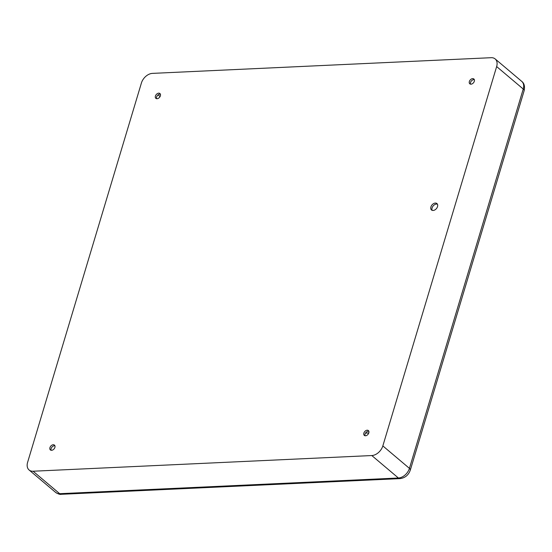 <?xml version="1.0" encoding="UTF-8"?>
<svg xmlns="http://www.w3.org/2000/svg" width="552" height="552" viewBox="0 0 552 552"><rect width="100%" height="100%" fill="white"/><g stroke="black" fill="none" stroke-linecap="round" stroke-linejoin="round"><path stroke-width="0.83" d="M49.942 447.644A3.146 2.153 -49.8 0 0 50.384 449.928A3.146 2.153 -49.8 0 0 52.882 449.901A3.146 2.153 -49.8 0 0 54.896 447.41A3.146 2.153 -49.8 0 0 54.448 445.119A3.146 2.153 -49.8 0 0 51.95 445.147A3.146 2.153 -49.8 0 0 49.942 447.644M54.903 445.774A3.146 2.153 -49.8 0 0 51.108 448.631A3.146 2.153 -49.8 0 0 51.101 450.266M469.352 81.517A3.146 2.153 -49.8 0 0 469.8 83.807A3.146 2.153 -49.8 0 0 472.298 83.78A3.146 2.153 -49.8 0 0 474.313 81.289A3.146 2.153 -49.8 0 0 473.864 78.998A3.146 2.153 -49.8 0 0 471.367 79.026A3.146 2.153 -49.8 0 0 469.352 81.517M474.313 79.647A3.146 2.153 -49.8 0 0 470.525 82.503A3.146 2.153 -49.8 0 0 470.518 84.145M363.871 433.106A3.146 2.153 -49.8 0 0 364.32 435.397A3.146 2.153 -49.8 0 0 366.818 435.369A3.146 2.153 -49.8 0 0 368.826 432.878A3.146 2.153 -49.8 0 0 368.384 430.588A3.146 2.153 -49.8 0 0 365.886 430.615A3.146 2.153 -49.8 0 0 363.871 433.106M368.833 431.236A3.146 2.153 -49.8 0 0 365.038 434.093A3.146 2.153 -49.8 0 0 365.038 435.735M155.422 96.055A3.146 2.153 -49.8 0 0 155.864 98.346A3.146 2.153 -49.8 0 0 158.362 98.318A3.146 2.153 -49.8 0 0 160.377 95.827A3.146 2.153 -49.8 0 0 159.928 93.536A3.146 2.153 -49.8 0 0 157.437 93.564A3.146 2.153 -49.8 0 0 155.422 96.055M160.384 94.185A3.146 2.153 -49.8 0 0 156.589 97.042A3.146 2.153 -49.8 0 0 156.582 98.684M430.912 206.924A4.195 2.87 -49.8 0 0 431.512 209.981A4.195 2.87 -49.8 0 0 434.838 209.939A4.195 2.87 -49.8 0 0 437.522 206.62A4.195 2.87 -49.8 0 0 436.929 203.564A4.195 2.87 -49.8 0 0 433.603 203.605A4.195 2.87 -49.8 0 0 430.912 206.924M437.412 204.171A4.195 2.87 -49.8 0 0 432.085 207.911A4.195 2.87 -49.8 0 0 432.195 210.353M368.798 432.968L365.479 433.127M55.683 492.453A10.495 7.183 -49.8 0 0 59.678 493.688L398.392 478.004L371.806 455.545L33.085 471.229L59.678 493.688A5.244 3.229 87.3 0 0 61.306 494.302C60.133 494.661 58.257 494.04 55.683 492.453L29.09 469.993A10.495 7.183 -49.8 0 1 27.6 462.362L141.409 83.014A10.495 7.183 -49.8 0 1 152.449 73.381L491.163 57.698A10.495 7.183 -49.8 0 1 495.158 58.933A10.495 7.183 -49.8 0 1 496.648 66.571L382.84 445.912L409.432 468.365L523.241 89.024L496.648 66.571M371.806 455.545A10.495 7.183 -49.8 0 0 382.84 445.912M29.09 469.993A10.495 7.183 -49.8 0 0 33.085 471.229M158.086 94.896L160.066 96.565M61.306 494.302L400.027 478.618A5.244 3.229 87.3 0 1 398.392 478.004A10.495 7.183 -49.8 0 0 409.432 468.365A5.244 2.049 16.7 0 1 410.322 470.069L524.138 90.721A5.244 2.049 16.7 0 0 523.241 89.024A10.495 7.183 -49.8 0 0 521.75 81.392L495.158 58.933M400.027 478.618C405.092 477.935 408.528 475.086 410.322 470.069M521.75 81.392C524.234 83.276 525.028 86.388 524.138 90.721"/></g></svg>
